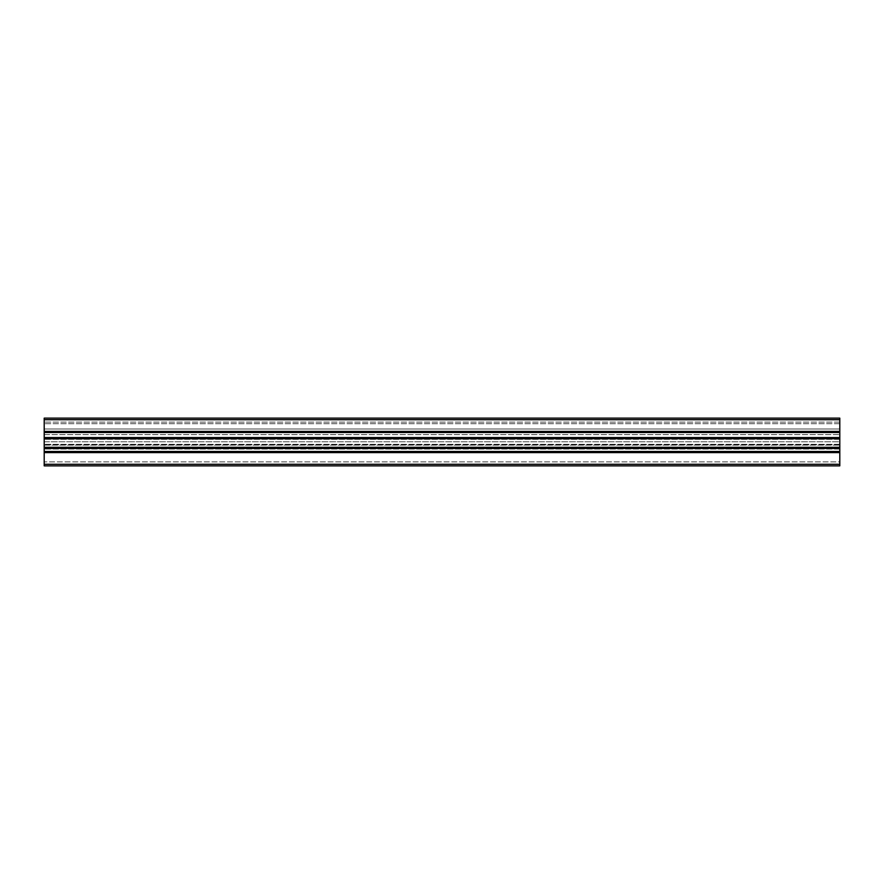 <?xml version="1.0" encoding="UTF-8"?>
<svg xmlns="http://www.w3.org/2000/svg" width="884" height="884" viewBox="0 0 884 884"><rect width="100%" height="100%" fill="white"/><g stroke="black" fill="none" stroke-linecap="round" stroke-linejoin="round"><path stroke-width="0.66" stroke-dasharray="4.42 3.31" d="M839.8 437.967L839.8 429.005L839.8 445.138L839.8 437.967L44.2 437.967L839.8 437.967M44.2 441.79L44.2 449.039L44.2 441.79L839.8 441.79L839.8 449.039L839.8 441.79L44.2 441.79M44.2 419.723L44.2 418.132L839.8 418.132L839.8 419.723L44.2 419.723L44.2 437.558L839.8 437.558L839.8 438.685L44.2 438.685L44.2 437.558M44.2 438.685L44.2 447.304L839.8 447.304L839.8 448.431L44.2 448.431L44.2 447.304M44.2 448.431L44.2 464.277L839.8 464.277L839.8 461.89L839.8 465.868L44.2 465.868L44.2 464.277M44.2 461.89L44.2 449.039L44.2 461.89L839.8 461.89L839.8 449.039L839.8 461.89L44.2 461.89M44.2 437.967L44.2 429.005L44.2 437.967M44.2 429.005L44.2 422.11L44.2 429.005L839.8 429.005L839.8 422.11L839.8 429.005L44.2 429.005M839.8 464.277L839.8 448.431M839.8 447.304L839.8 438.685M839.8 437.558L839.8 419.723M839.8 422.11L44.2 422.11L839.8 422.11M839.8 449.039L44.2 449.039L839.8 449.039M839.8 465.868L44.2 465.868L839.8 465.868M44.2 431.392L839.8 431.392M839.8 423.701L44.2 423.701L839.8 423.701M44.2 432.519L839.8 432.519M44.2 434.63L839.8 434.63L44.2 434.63M839.8 438.199L44.2 438.199L839.8 438.199M839.8 439.326L44.2 439.326L839.8 439.326M839.8 444.343L44.2 444.343L839.8 444.343M44.2 451.481L839.8 451.481M839.8 444.906L44.2 444.906L839.8 444.906M44.2 452.608L839.8 452.608M44.2 437.646L839.8 437.646L44.2 437.646M44.2 445.138L839.8 445.138L44.2 445.138"/><path stroke-width="1.33" d="M839.8 418.132L44.2 418.132L44.2 419.723L839.8 419.723L839.8 418.132M839.8 419.723L839.8 437.558L44.2 437.558L44.2 419.723M44.2 464.277L44.2 465.868L839.8 465.868L839.8 464.277L44.2 464.277L44.2 448.431L839.8 448.431L839.8 447.304L44.2 447.304L44.2 448.431M44.2 447.304L44.2 438.685L839.8 438.685L839.8 437.558M44.2 437.558L44.2 438.685M839.8 438.685L839.8 447.304M839.8 448.431L839.8 464.277M839.8 431.392L44.2 431.392M839.8 432.519L44.2 432.519M839.8 451.481L44.2 451.481M839.8 452.608L44.2 452.608"/></g></svg>
